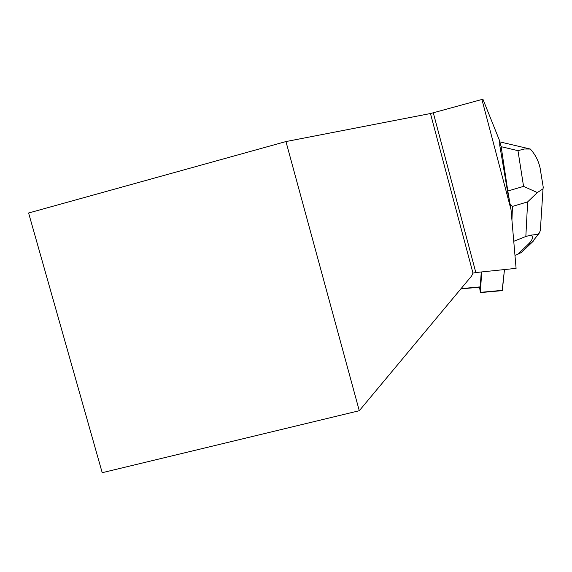 <?xml version="1.0" encoding="UTF-8"?>
<svg xmlns="http://www.w3.org/2000/svg" width="572" height="572" viewBox="0 0 572 572"><rect width="100%" height="100%" fill="white"/><g stroke="black" fill="none" stroke-linecap="round" stroke-linejoin="round"><path stroke-width="0.86" d="M479.565 287.215L480.344 292.349L481.724 271.929M502.187 290.369L504.468 269.569L502.323 290.619L480.28 292.621M543.143 186.665L543.071 188.781L537.358 192.571L523.559 186.379L507.8 191.027L511.032 209.681L481.91 99.478L482.954 99.299L499.22 139.782L499.771 143.071M511.032 209.681L516.087 268.361L475.825 272.544L433.283 112.777L430.459 113.528L472.972 273.116L475.825 272.544M508.572 197.554L499.721 145.131L499.799 142.106L501.165 146.689L517.967 150.65L524.488 148.999L530.323 149.049C535.328 154.569 538.602 160.961 540.147 168.225L541.169 174.66M481.274 271.979L480.208 287.151L460.832 288.91M285.95 141.563L28.6 213.006L102.209 472.701L359.28 410.725L285.95 141.563L430.459 113.528M359.28 410.725L471.614 275.976L472.972 273.116M433.283 112.777L481.91 99.478M511.933 220.106L512.462 206.399L527.634 201.88L525.847 236.458L531.095 235.121C533.562 236.965 532.568 240.061 528.12 244.408L531.61 242.757L522.079 251.887M510.081 204.04L512.462 206.399M537.358 192.571L527.634 201.88M507.8 191.027L501.165 146.689M528.12 244.408L517.967 254.154L514.979 255.448M517.967 254.154L521.514 252.424M513.756 241.312L525.847 236.458M499.971 141.913L530.323 149.049M543.028 188.774L540.34 230.63L539.053 233.412L537.751 234.406L531.095 235.121M531.674 242.707L533.333 241.077M480.344 292.349L502.402 290.347M461.082 288.617L480.273 286.872M517.967 150.65L523.559 186.379M543.35 187.923L540.118 168.232M538.981 233.498L531.61 242.757"/></g></svg>
